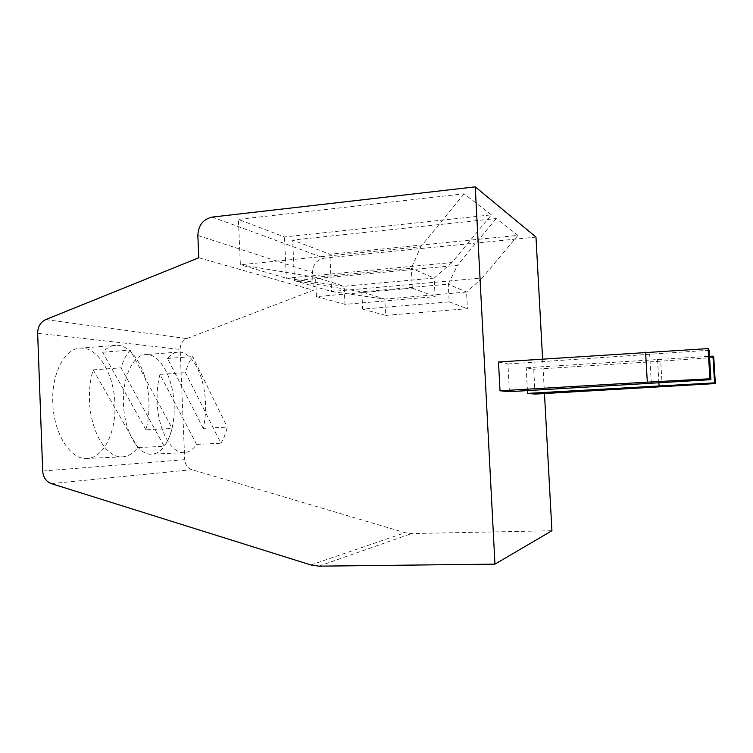 <?xml version="1.0" encoding="UTF-8"?>
<svg xmlns="http://www.w3.org/2000/svg" width="753" height="753" viewBox="0 0 753 753"><rect width="100%" height="100%" fill="white"/><g stroke="black" fill="none" stroke-linecap="round" stroke-linejoin="round"><path stroke-width="0.56" stroke-dasharray="3.77 2.82" d="M42.686 471.049L184.72 459.669C185.191 464.742 187.61 468.084 191.977 469.684L405.048 532.7L411.505 533.576L551.921 530.733M542.602 359.059L544.475 393.555M535.976 237.073L324.317 258.138C316.815 259.691 312.871 264.519 312.504 272.605L313.323 290.272L186.819 338.596C182.442 340.61 180.221 344.234 180.146 349.448L184.72 459.669M114.889 403.702C116.31 431.817 103.782 458.04 87.047 458.455C70.678 460.111 53.567 433.615 52.795 402.667C51.411 373.497 64.758 348.488 80.27 348.15C97.871 346.512 114.108 374.043 114.889 403.702M174.112 404.7C175.421 430.189 165.265 453.88 151.635 454.163C138.288 455.565 124.301 431.667 123.511 403.853C122.221 377.46 133.017 354.767 145.743 354.578C159.984 353.223 173.312 377.95 174.112 404.7M145.941 429.831L102.662 352.235C106.644 347.971 110.964 345.683 115.604 345.345C132.453 343.773 148.068 371.643 148.906 401.613C149.292 411.684 148.303 421.096 145.941 429.831L172.108 428.438C170.225 435.62 167.599 441.569 164.21 446.303L121.035 367.831C123.313 360.339 126.344 354.428 130.137 350.098L172.108 428.438M137.705 447.574L93.184 369.855C90.332 379.041 89.099 389.216 89.475 400.351C90.313 431.657 106.794 458.483 122.457 456.845C128.198 456.469 133.281 453.381 137.705 447.574L164.21 446.303M102.662 352.235L130.137 350.098M93.184 369.855L121.035 367.831M198.792 257.752L313.323 290.272M491.389 214.859L464.064 193.803L238.381 219.396L284.483 236.96L491.389 214.859L451.96 262.543L286.366 278.252L284.483 236.96M517.97 235.331L496.199 218.558L292.653 240.066L329.861 254.241L517.97 235.331L482.306 277.989L331.612 291.524L329.861 254.241M509.405 391.673L507.936 363.963L498.495 361.995M535.063 394.092L533.726 369.318L526.215 367.756L709.514 356.329M527.448 390.628L526.215 367.756M709.147 350.22L507.936 363.963M651.326 383.409L649.66 354.625M662.235 386.816L660.739 361.205L533.726 369.318M713.769 357.421L660.739 361.205M658.903 382.929L657.52 359.294M464.064 193.803L420.814 246.702L240.367 264.755L238.381 219.396M451.96 262.543L434.152 278.083L411.298 268.228L412.286 288.107L316.448 296.616L315.554 277.264L240.367 264.755L286.366 278.252L344.13 286.272L315.554 277.264L411.298 268.228L420.814 246.702M434.152 278.083L344.13 286.272L344.987 304.353L435.093 296.626L434.152 278.083M412.286 288.107L435.093 296.626M316.448 296.616L344.987 304.353M496.199 218.558L457.438 265.338L294.508 280.634L292.653 240.066M482.306 277.989L466.549 292.042L448.27 284.163L449.183 301.887L362.673 309.154L361.835 291.853L294.508 280.634L331.612 291.524L384.821 299.101L361.835 291.853L448.27 284.163L457.438 265.338M466.549 292.042L384.821 299.101L385.611 315.385L467.415 308.692L466.549 292.042M449.183 301.887L467.415 308.692M362.673 309.154L385.611 315.385M203.206 428.363L167.533 358.456C170.809 354.503 174.376 352.385 178.235 352.112C191.836 350.804 204.637 375.813 205.484 402.808C205.851 411.947 205.089 420.466 203.206 428.363L227.274 427.102C225.778 433.587 223.66 438.961 220.921 443.216L185.483 372.603C187.271 365.854 189.69 360.518 192.721 356.583L227.274 427.102M196.552 444.383L159.975 374.373C157.725 382.656 156.784 391.795 157.151 401.782C158.008 429.888 171.458 454.059 184.203 452.675C188.852 452.355 192.975 449.597 196.552 444.383L220.921 443.216M167.533 358.456L192.721 356.583M159.975 374.373L185.483 372.603M318.896 566.152L411.505 533.576M310.885 564.966L405.048 532.7M51.336 483.614L191.977 469.684M37.65 333.231L180.146 349.448M45.688 319.62L186.819 338.596M197.851 235.482L312.504 272.605M212.318 217.071L324.317 258.138M122.457 456.845L87.047 458.455M115.604 345.345L80.27 348.15M184.203 452.675L151.635 454.163M178.235 352.112L145.743 354.578"/><path stroke-width="1.13" d="M475.247 186.848L212.318 217.071C203.141 219.142 198.321 225.279 197.851 235.482L198.792 257.752L45.688 319.62C40.436 322.171 37.754 326.708 37.65 333.231L42.686 471.049C43.222 477.402 46.112 481.591 51.336 483.614L310.885 564.966L318.896 566.152L494.956 564.138L475.247 186.848L535.976 237.073L542.602 359.059M544.475 393.555L551.921 530.733L494.956 564.138M498.495 361.995L500.011 390.788L509.405 391.673L710.917 379.663L709.147 350.22L708.093 348.583L498.495 361.995M527.448 390.628L527.589 393.386L535.063 394.092L715.35 383.559L713.769 357.421L712.95 356.131L714.559 382.863L715.35 383.559M500.011 390.788L647.316 382.148L645.575 352.206M647.316 382.148L709.91 378.768L710.917 379.663M709.91 378.768L708.093 348.583M527.589 393.386L714.559 382.863M659.073 385.828L658.903 382.929M709.514 356.329L712.95 356.131"/></g></svg>
